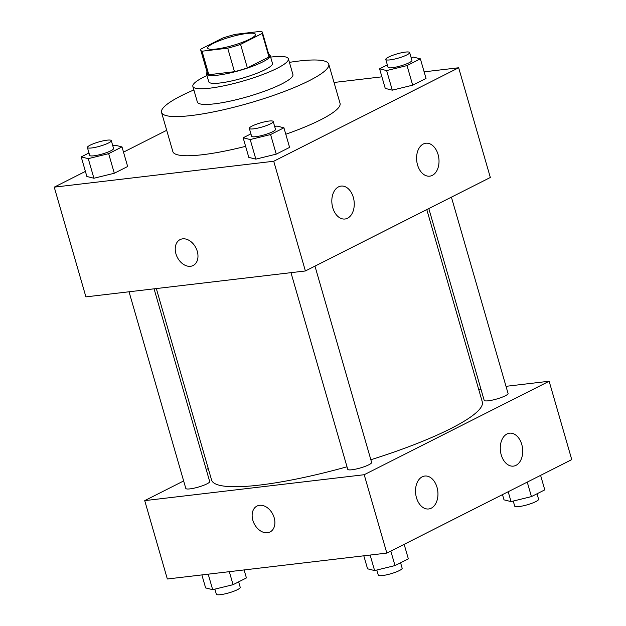 <?xml version="1.0" encoding="UTF-8"?>
<svg xmlns="http://www.w3.org/2000/svg" width="626" height="626" viewBox="0 0 626 626"><rect width="100%" height="100%" fill="white"/><g stroke="black" fill="none" stroke-linecap="round" stroke-linejoin="round"><path stroke-width="0.94" d="M246.98 33.468A24.86 4.39 163.9 0 1 255.455 34.36A24.86 4.39 163.9 0 1 232.786 45.471A24.86 4.39 163.9 0 1 207.683 48.147A24.86 4.39 163.9 0 1 220.931 40.127A24.86 4.39 163.9 0 1 246.98 33.468M222.566 38.123L200.938 49.055A32.09 5.673 163.9 0 0 200.743 50.15A32.09 5.673 163.9 0 0 202.041 51.207L227.707 48.179A32.09 5.673 163.9 0 0 240.572 44.383L262.192 33.452A32.09 5.673 163.9 0 0 262.396 32.356A32.09 5.673 163.9 0 0 261.097 31.3L235.431 34.328A32.09 5.673 163.9 0 0 222.566 38.123M240.572 44.383L247.356 67.89L268.984 56.958L262.192 33.452M262.396 32.356L269.18 55.863A32.09 5.673 163.9 0 1 268.984 56.958M247.356 67.89A32.09 5.673 163.9 0 1 234.492 71.693L227.707 48.179M200.743 50.15L207.527 73.665A32.09 5.673 163.9 0 0 208.826 74.721L234.492 71.693M207.12 72.248A33.147 5.861 -16.1 0 0 206.51 73.954A33.147 5.861 -16.1 0 0 228.185 73.375A33.147 5.861 -16.1 0 0 262.74 61.888A33.147 5.861 -16.1 0 0 270.205 55.573A33.147 5.861 -16.1 0 0 268.773 54.454M270.205 55.573L272.466 63.406A33.147 5.861 163.9 0 1 265.001 69.721A33.147 5.861 163.9 0 1 230.446 81.208A33.147 5.861 163.9 0 1 208.771 81.795L206.51 73.954M208.826 74.721L202.041 51.207M206.956 75.503A49.72 8.787 -16.1 0 0 192.847 86.388A49.72 8.787 -16.1 0 0 225.36 85.512A49.72 8.787 -16.1 0 0 277.201 68.281A49.72 8.787 -16.1 0 0 288.39 58.813A49.72 8.787 -16.1 0 0 270.651 57.115M192.847 86.388L197.37 102.061A49.72 8.787 -16.1 0 0 229.883 101.185A49.72 8.787 -16.1 0 0 281.723 83.954A49.72 8.787 -16.1 0 0 292.913 74.486L288.39 58.813M193.872 89.941A87.014 15.376 -16.1 0 0 161.539 112.406A87.014 15.376 -16.1 0 0 218.443 110.872A87.014 15.376 -16.1 0 0 309.158 80.723A87.014 15.376 -16.1 0 0 328.744 64.142A87.014 15.376 -16.1 0 0 289.415 62.365M328.744 64.142L340.051 103.329A87.014 15.376 163.9 0 1 320.465 119.902A87.014 15.376 163.9 0 1 285.792 134.246M245.619 146.327A87.014 15.376 163.9 0 1 172.846 151.586L161.539 112.406M85.402 171.399L54.243 187.151L273.726 161.25L458.662 67.764L424.123 71.841M381.899 76.826L334.034 82.475M166.704 130.302L123.51 152.141M387.353 64.893L379.591 68.821L385.248 88.407L392.291 90.167L412.683 85.175L426.024 78.422L420.375 58.836L413.324 57.076L411.125 57.615M250.909 133.862L243.154 137.79L248.804 157.384L255.854 159.137L276.238 154.145L289.588 147.4L283.93 127.806L276.888 126.053L274.689 126.585M88.978 152.979L81.216 156.899L86.873 176.493L93.916 178.246L114.308 173.253L127.657 166.508L122 146.914L114.957 145.162L112.758 145.701M180.061 239.625A14.5 10.431 -116.8 0 0 175.937 253.827A14.5 10.431 63.2 0 1 180.061 239.625A14.5 10.431 63.2 0 1 195.915 247.865A14.5 10.431 63.2 0 1 193.144 265.51A14.5 10.431 63.2 0 1 175.937 253.827A14.5 10.431 -116.8 0 0 193.152 265.51M273.726 161.25L305.394 270.964L85.911 296.873L54.243 187.151M305.394 270.964L490.33 177.479L458.662 67.764M347.563 218.216A16.573 11.135 -96.7 0 1 344.981 219.006A16.573 11.135 -96.7 0 1 331.983 203.849A16.573 11.135 -96.7 0 1 341.1 186.086A16.573 11.135 -96.7 0 1 353.784 199.271A16.573 11.135 -96.7 0 1 347.563 218.216M432.323 175.366A16.573 11.135 -96.7 0 1 429.741 176.156A16.573 11.135 -96.7 0 1 416.744 160.999A16.573 11.135 -96.7 0 1 425.86 143.237A16.573 11.135 -96.7 0 1 438.544 156.422A16.573 11.135 -96.7 0 1 432.323 175.366M426.791 209.6L482.286 401.861A140.881 24.891 163.9 0 1 370.842 459.734M347.007 466.785A140.881 24.891 163.9 0 1 211.572 480.001L156.32 288.563M314.964 266.128L371.617 462.411A12.434 2.199 163.9 0 1 360.286 467.974A12.434 2.199 163.9 0 1 347.735 469.312L290.973 272.67M451.401 197.159L508.062 393.441A12.434 2.199 163.9 0 1 496.723 399.005A12.434 2.199 163.9 0 1 484.172 400.335L428.818 208.575M154.066 288.821L209.687 481.527A12.434 2.199 163.9 0 1 198.356 487.083A12.434 2.199 163.9 0 1 185.805 488.421L129.042 291.779M549.135 381.234L364.207 474.719L386.829 553.087L571.757 459.609L549.135 381.234L506.004 386.328M480.979 389.278L478.733 389.544M208.255 468.506L206.228 469.531M183.645 480.948L144.723 500.628L364.207 474.719M416.462 497.701A16.573 11.135 -96.7 0 1 424.788 476.042A16.573 11.135 -96.7 0 1 437.48 489.235A16.573 11.135 -96.7 0 1 431.259 508.179A16.573 11.135 -96.7 0 1 428.677 508.969A16.573 11.135 -96.7 0 1 416.462 497.701M521.771 444.468A16.573 11.135 -96.7 0 1 516.02 465.329A16.573 11.135 -96.7 0 1 513.437 466.12A16.573 11.135 -96.7 0 1 500.44 450.963A16.573 11.135 -96.7 0 1 509.548 433.2A16.573 11.135 -96.7 0 1 521.771 444.468M144.723 500.628L167.338 578.995L386.829 553.087M259.555 505.307A14.5 10.431 63.2 0 1 273.585 516.012A14.5 10.431 63.2 0 1 270.056 531.967A14.5 10.431 63.2 0 1 254.203 523.727A14.5 10.431 63.2 0 1 256.965 506.082A14.5 10.431 63.2 0 1 259.555 505.307M256.973 506.074A14.5 10.431 -116.8 0 0 254.203 523.727A14.5 10.431 -116.8 0 0 270.056 531.959M201.877 574.918L205.625 587.924L212.676 589.676L233.068 584.684L246.409 577.939L244.101 569.934M212.676 589.676L208.2 574.175M233.068 584.684L229.312 571.679M238.647 581.867L240.227 587.321A12.434 2.199 163.9 0 1 228.889 592.877A12.434 2.199 163.9 0 1 216.338 594.215L214.875 589.144M502.49 494.618L504 499.845L511.043 501.598L531.435 496.606L544.784 489.861L540.598 475.361M511.043 501.598L508.195 491.739M531.435 496.606L527.248 482.106M537.022 493.781L538.595 499.243A12.434 2.199 163.9 0 1 527.264 504.799A12.434 2.199 163.9 0 1 514.705 506.137L513.242 501.058M363.808 555.81L367.564 568.815L374.606 570.568L394.998 565.575L408.34 558.83L404.153 544.33M374.606 570.568L370.13 555.059M394.998 565.575L390.812 551.076M400.577 562.751L402.158 568.212A12.434 2.199 163.9 0 1 390.82 573.768A12.434 2.199 163.9 0 1 378.268 575.106L376.805 570.028M81.216 156.899L88.266 158.652L108.658 153.66L122 146.914M111.295 140.623L113.556 148.464A12.434 2.199 163.9 0 1 102.218 154.019A12.434 2.199 163.9 0 1 89.667 155.358L87.405 147.517A12.434 2.199 163.9 0 1 94.033 143.511A12.434 2.199 163.9 0 1 107.054 140.177A12.434 2.199 163.9 0 1 111.295 140.623A12.434 2.199 163.9 0 1 99.957 146.179A12.434 2.199 163.9 0 1 87.405 147.517M86.873 176.493L93.916 178.246L88.266 158.652M93.916 178.246L114.308 173.253L108.658 153.66M114.308 173.253L127.657 166.508M379.591 68.821L386.633 70.574L407.025 65.581L420.375 58.836M409.662 52.545L411.924 60.378A12.434 2.199 163.9 0 1 400.593 65.933A12.434 2.199 163.9 0 1 388.034 67.272L385.772 59.439A12.434 2.199 163.9 0 1 392.4 55.424A12.434 2.199 163.9 0 1 405.421 52.091A12.434 2.199 163.9 0 1 409.662 52.545A12.434 2.199 163.9 0 1 398.332 58.101A12.434 2.199 163.9 0 1 385.772 59.439M385.248 88.407L392.291 90.167L386.633 70.574M392.291 90.167L412.683 85.175L407.025 65.581M412.683 85.175L426.024 78.422M243.154 137.79L250.197 139.543L270.589 134.551L283.93 127.806M273.226 121.514L275.487 129.347A12.434 2.199 163.9 0 1 264.149 134.903A12.434 2.199 163.9 0 1 251.597 136.241L249.336 128.408A12.434 2.199 163.9 0 1 255.964 124.394A12.434 2.199 163.9 0 1 268.984 121.061A12.434 2.199 163.9 0 1 273.226 121.514A12.434 2.199 163.9 0 1 261.887 127.07A12.434 2.199 163.9 0 1 249.336 128.408M248.804 157.384L255.854 159.137L250.197 139.543M255.854 159.137L276.238 154.145L270.589 134.551M276.238 154.145L289.588 147.4"/></g></svg>
